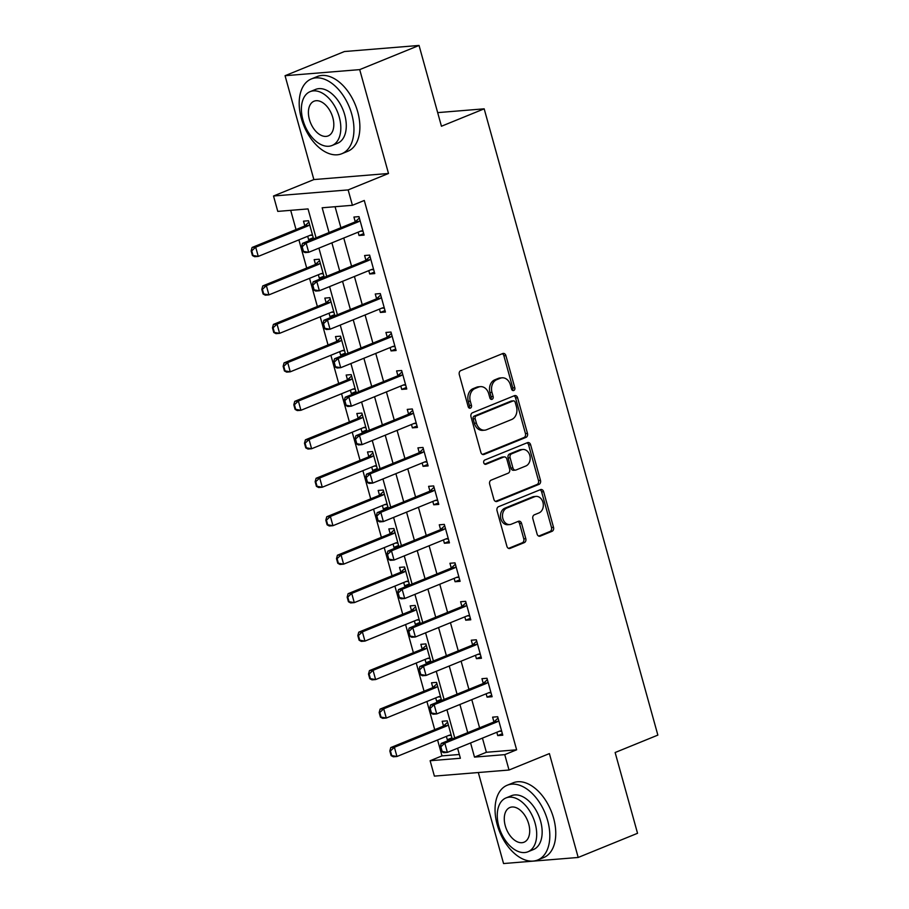 <?xml version="1.0" encoding="UTF-8"?>
<svg xmlns="http://www.w3.org/2000/svg" width="909" height="909" viewBox="0 0 909 909"><rect width="100%" height="100%" fill="white"/><g stroke="black" fill="none" stroke-linecap="round" stroke-linejoin="round"><path stroke-width="1.36" d="M513.755 390.495A2.216 1.727 85.3 0 0 514.801 387.711L505.893 355.624A3.17 2.466 85.3 0 0 503.313 353.408A3.17 2.466 85.3 0 0 502.734 353.544L460.783 370.622A3.17 2.466 85.3 0 0 459.295 374.599L468.192 406.687A2.216 1.727 85.3 0 0 471.453 405.357L470.305 401.21A10.147 7.908 85.3 0 1 475.077 388.507L478.577 387.086A10.147 7.908 85.3 0 1 480.429 386.643A10.147 7.908 85.3 0 1 488.712 393.711L489.871 397.869A2.216 1.727 85.3 0 0 493.132 396.54L491.974 392.381A10.147 7.908 85.3 0 1 496.757 379.678L500.245 378.258A10.147 7.908 85.3 0 1 502.098 377.814A10.147 7.908 85.3 0 1 510.381 384.893L511.54 389.041A2.216 1.727 85.3 0 0 513.755 390.495M512.301 390.256A2.216 1.727 85.3 0 0 512.778 387.882L503.881 355.783A3.17 2.466 85.3 0 0 502.257 353.737M468.964 407.902A2.216 1.727 85.3 0 0 469.442 405.528L468.294 401.369L470.305 401.21M490.633 399.074A2.216 1.727 85.3 0 0 491.11 396.699L489.962 392.552L491.974 392.381M537.094 534.038A3.17 2.466 85.3 0 0 539.685 536.253A3.17 2.466 85.3 0 0 540.264 536.117L552.024 531.322A3.17 2.466 85.3 0 0 553.524 527.345L543.639 491.701A3.17 2.466 85.3 0 0 541.048 489.497A3.17 2.466 85.3 0 0 540.469 489.633L498.53 506.711A3.17 2.466 85.3 0 0 497.03 510.676L506.915 546.332A3.17 2.466 85.3 0 0 509.506 548.536A3.17 2.466 85.3 0 0 510.085 548.4L524.3 542.616A3.17 2.466 85.3 0 0 525.8 538.639L521.561 523.391A3.17 2.466 85.3 0 0 518.971 521.175A3.17 2.466 85.3 0 0 518.391 521.312L511.347 524.186A8.476 6.613 85.3 0 1 509.801 524.561A8.476 6.613 85.3 0 1 502.654 517.653A8.476 6.613 85.3 0 1 506.87 508.029L534.481 496.78A8.476 6.613 85.3 0 1 536.026 496.405A8.476 6.613 85.3 0 1 543.173 503.313A8.476 6.613 85.3 0 1 538.957 512.937L534.356 514.812A3.17 2.466 85.3 0 0 532.867 518.789L537.094 534.038M482.44 738.119L486.372 752.277L516.63 749.811L504.756 754.64L509.029 770.025L434.388 776.116L430.127 760.731L460.386 758.265L457.602 748.232M419.049 45.45L359.703 69.618L285.062 75.708L344.409 51.54L419.049 45.45L441.444 126.237L484.179 108.83L657.855 735.108L615.132 752.516L637.539 833.292L578.192 857.46L549.388 753.595L509.029 770.025M285.062 75.708L313.866 179.573L388.507 173.483L359.703 69.618M388.507 173.483L348.147 189.913L352.419 205.298L322.161 207.775L329.035 232.556M516.63 749.811L364.282 200.469L352.419 205.298M525.981 437.377A3.17 2.466 85.3 0 0 527.47 433.4L517.585 397.756A3.17 2.466 85.3 0 0 514.994 395.551A3.17 2.466 85.3 0 0 514.414 395.688L472.475 412.766A3.17 2.466 85.3 0 0 470.987 416.731L480.872 452.375A3.17 2.466 85.3 0 0 483.452 454.591A3.17 2.466 85.3 0 0 484.031 454.455L525.981 437.377L523.959 437.536A3.17 2.466 85.3 0 0 525.447 433.57L515.562 397.926A3.17 2.466 85.3 0 0 513.949 395.881M530.606 444.728L540.491 480.372A3.17 2.466 85.3 0 1 539.003 484.349L497.064 501.427A3.17 2.466 85.3 0 1 496.484 501.563A3.17 2.466 85.3 0 1 493.894 499.359L489.667 484.099A3.17 2.466 85.3 0 1 491.155 480.134L508.165 473.203A3.17 2.466 85.3 0 0 509.654 469.237L506.847 459.113A3.17 2.466 85.3 0 0 504.268 456.897A3.17 2.466 85.3 0 0 503.688 457.045L485.974 464.249A2.216 1.727 85.3 0 1 484.804 460.022L527.447 442.66A3.17 2.466 85.3 0 1 528.027 442.524A3.17 2.466 85.3 0 1 530.606 444.728L528.595 444.899L538.48 480.543L540.491 480.372M478.316 772.536L503.552 863.55L578.192 857.46M335.08 206.718L340.898 227.727M343.761 238.022L351.567 266.189M354.419 276.484L362.237 304.663M365.088 314.957L372.906 343.125M375.758 353.419L383.575 381.598M386.427 391.893L394.245 420.072M397.097 430.366L404.914 458.534M407.766 468.828L415.583 497.007M418.435 507.302L426.253 535.481M429.105 545.775L436.922 573.943M439.774 584.237L447.58 612.416M450.444 622.71L458.25 650.878M461.113 661.173L468.919 689.352M471.782 699.646L479.588 727.825M358.123 232.17L359.044 235.511L364.089 235.101L358.975 216.637L353.931 217.046L355.249 221.796M368.793 270.632L369.713 273.984L374.758 273.575L369.645 255.111L364.6 255.52L365.907 260.258M379.462 309.105L380.382 312.457L385.427 312.037L380.303 293.573L375.269 293.993L376.576 298.731M390.131 347.579L391.052 350.919L396.097 350.51L390.972 332.046L385.939 332.455L387.245 337.205M400.789 386.041L401.721 389.393L406.766 388.984L401.642 370.52L396.597 370.929L397.915 375.667M411.459 424.514L412.391 427.866L417.436 427.446L412.311 408.982L407.266 409.391L408.584 414.14M422.128 462.988L423.06 466.328L428.105 465.919L422.98 447.455L417.935 447.864L419.254 452.602M432.798 501.45L433.729 504.802L438.774 504.393L433.65 485.917L428.605 486.338L429.923 491.076M443.467 539.923L444.399 543.264L449.444 542.855L444.319 524.391L439.274 524.8L440.592 529.549M454.136 578.385L455.068 581.737L460.113 581.328L454.989 562.864L449.944 563.273L451.262 568.011M464.806 616.859L465.738 620.211L470.771 619.79L465.658 601.326L460.613 601.735L461.931 606.485M475.475 655.332L476.407 658.673L481.44 658.264L476.327 639.8L471.282 640.209L472.6 644.947M486.145 693.794L487.065 697.146L492.11 696.737L486.997 678.273L481.952 678.682L483.27 683.42M496.814 732.268L497.734 735.608L502.779 735.199L497.666 716.735L492.621 717.144L493.928 721.894M290.698 210.343L296.027 229.568M298.891 239.862L306.697 268.041M309.56 278.336L317.366 306.515M320.218 316.809L328.035 344.977M330.887 355.271L338.705 383.45M341.557 393.745L349.374 421.912M352.226 432.207L360.044 460.386M362.896 470.68L370.713 498.859M373.565 509.154L381.382 537.321M384.234 547.616L392.052 575.795M394.904 586.089L402.721 614.257M405.573 624.563L413.379 652.73M416.242 663.025L424.048 691.204M426.912 701.498L434.718 729.666M437.581 739.96L441.99 755.89L459.329 754.481M313.56 238.851L308.537 220.751L303.504 221.16L304.81 225.909M307.685 236.283L308.617 239.624L312.423 239.317M324.229 277.325L319.207 259.224L314.162 259.633L315.48 264.371M318.355 274.757L319.286 278.097L323.093 277.79M334.898 315.798L329.876 297.686L324.831 298.107L326.149 302.845M329.024 313.219L329.956 316.571L333.762 316.252M345.568 354.26L340.545 336.16L335.501 336.569L336.819 341.318M339.693 351.692L340.625 355.033L344.431 354.726M356.237 392.733L351.215 374.633L346.17 375.042L347.488 379.78M350.363 390.154L351.294 393.506L355.101 393.199M366.906 431.196L361.884 413.095L356.839 413.504L358.157 418.254M361.032 428.628L361.964 431.98L365.77 431.661M377.576 469.669L372.554 451.568L367.509 451.978L368.827 456.716M371.701 467.101L372.633 470.442L376.44 470.135M388.245 508.142L383.223 490.031L378.178 490.451L379.496 495.189M382.371 505.563L383.303 508.915L387.098 508.597M398.903 546.604L393.892 528.504L388.847 528.913L390.166 533.663M393.04 544.037L393.961 547.377L397.767 547.07M409.573 585.078L404.562 566.977L399.517 567.386L400.824 572.125M403.71 582.499L404.63 585.851L408.436 585.544M420.242 623.551L415.22 605.439L410.186 605.86L411.493 610.598M414.379 620.972L415.299 624.324L419.106 624.006M430.911 662.013L425.889 643.913L420.856 644.322L422.162 649.071M425.048 659.445L425.969 662.786L429.775 662.479M441.581 700.487L436.559 682.386L431.514 682.795L432.832 687.534M435.706 697.907L436.638 701.259L440.445 700.953M452.25 738.949L447.228 720.848L442.183 721.257L443.501 726.007M446.376 736.381L447.308 739.721L451.114 739.415M484.179 108.83L437.672 112.625M441.99 755.89L430.127 760.731M316.059 237.84L308.037 208.922L277.779 211.388L273.518 196.003L348.147 189.913M313.866 179.573L273.518 196.003M470.578 742.948L474.498 757.106L504.756 754.64M331.887 242.851L339.705 271.03M342.557 281.324L350.374 309.492M353.226 319.786L361.032 347.965M363.895 358.26L371.701 386.427M374.565 396.722L382.371 424.901M385.234 435.195L393.04 463.374M395.892 473.669L403.71 501.836M406.562 512.131L414.379 540.31M417.231 550.604L425.048 578.772M427.9 589.077L435.718 617.245M438.57 627.54L446.387 655.719M449.239 666.013L457.057 694.181M459.909 704.475L467.726 732.654M454.75 737.938L446.933 709.759M444.081 699.464L436.263 671.296M433.411 661.002L425.594 632.823M422.742 622.529L414.924 594.361M412.072 584.055L404.255 555.888M401.403 545.593L393.586 517.414M390.734 507.12L382.928 478.952M380.064 468.658L372.258 440.479M369.395 430.184L361.589 402.005M358.725 391.711L350.919 363.543M348.067 353.249L340.25 325.07M337.398 314.775L329.581 286.608M326.729 276.313L318.911 248.134M486.372 752.277L474.498 757.106M308.617 239.624L313.253 237.738M319.286 278.097L323.922 276.211M329.956 316.571L334.592 314.684M340.625 355.033L345.261 353.147M351.294 393.506L355.93 391.62M361.964 431.98L366.6 430.082M372.633 470.442L377.258 468.555M383.303 508.915L387.927 507.029M393.961 547.377L398.596 545.491M404.63 585.851L409.266 583.964M415.299 624.324L419.935 622.438M425.969 662.786L430.605 660.9M436.638 701.259L441.274 699.373M447.308 739.721L451.943 737.835M359.044 235.511L363.68 233.624M369.713 273.984L374.349 272.098M380.382 312.457L385.018 310.571M391.052 350.919L395.688 349.033M401.721 389.393L406.357 387.507M412.391 427.866L417.026 425.969M423.06 466.328L427.696 464.442M433.729 504.802L438.365 502.916M444.399 543.264L449.035 541.378M455.068 581.737L459.704 579.851M465.738 620.211L470.362 618.325M476.407 658.673L481.031 656.787M487.065 697.146L491.701 695.26M497.734 735.608L502.37 733.722M502.098 377.814L500.086 377.974A10.147 7.908 85.3 0 0 498.234 378.428L500.245 378.258M489.962 392.552A10.147 7.908 85.3 0 1 494.735 379.848L498.234 378.428M480.429 386.643L478.418 386.802A10.147 7.908 85.3 0 0 476.555 387.245L478.577 387.086M468.294 401.369A10.147 7.908 85.3 0 1 473.066 388.666L476.555 387.245M482.486 454.42L523.959 437.536M515.244 402.414A2.216 1.727 85.3 0 0 513.028 400.96L476.214 415.947A2.216 1.727 85.3 0 0 475.168 418.731L476.384 423.105A10.147 7.908 85.3 0 0 484.656 430.184A10.147 7.908 85.3 0 0 486.52 429.741L511.687 419.492A10.147 7.908 85.3 0 0 516.46 406.789L515.244 402.414M513.426 400.858L511.415 401.028A2.216 1.727 85.3 0 0 511.006 401.119L513.028 400.96M484.656 430.184L482.645 430.355A10.147 7.908 85.3 0 1 474.362 423.276L473.146 418.89A2.216 1.727 85.3 0 1 474.191 416.117L511.006 401.119M495.519 501.404L536.98 484.508A3.17 2.466 85.3 0 0 538.48 480.543M504.268 456.897L502.245 457.068A3.17 2.466 85.3 0 0 501.666 457.204L484.679 464.124M525.811 466.01A8.476 6.613 85.3 0 0 530.027 456.386A8.476 6.613 85.3 0 0 522.88 449.478A8.476 6.613 85.3 0 0 521.334 449.853L511.608 453.818A3.17 2.466 85.3 0 0 510.108 457.784L512.915 467.908A3.17 2.466 85.3 0 0 515.505 470.112A3.17 2.466 85.3 0 0 516.085 469.976L525.811 466.01M522.88 449.478L520.868 449.648A8.476 6.613 85.3 0 0 519.312 450.023L521.334 449.853M515.505 470.112L513.494 470.283A3.17 2.466 85.3 0 1 510.903 468.067L508.097 457.954A3.17 2.466 85.3 0 1 509.585 453.977L519.312 450.023M528.595 444.899A3.17 2.466 85.3 0 0 526.97 442.853M536.026 496.405L534.015 496.575A8.476 6.613 85.3 0 0 532.458 496.939L534.481 496.78M509.801 524.561L507.779 524.72A8.476 6.613 85.3 0 1 500.632 517.823A8.476 6.613 85.3 0 1 504.847 508.188L532.458 496.939M508.54 548.377L522.289 542.775A3.17 2.466 85.3 0 0 523.777 538.81L519.55 523.55A3.17 2.466 85.3 0 0 517.925 521.505M538.719 536.083L550.013 531.481A3.17 2.466 85.3 0 0 551.502 527.515L541.616 491.871A3.17 2.466 85.3 0 0 540.003 489.826M308.924 222.114L304.981 225.773A3.227 2.522 -94.7 0 1 304.299 226.205L252.077 247.475L255.702 247.18L258.27 256.406L310.492 235.147A3.227 2.522 -94.7 0 1 311.083 234.999A3.227 2.522 -94.7 0 1 311.253 234.999L312.491 234.999M310.094 235.306L312.582 235.317M253.02 255.486L258.27 256.406L254.634 256.702L252.418 255.531L253.02 255.486L251.748 250.861L251.145 250.918L252.418 255.531M309.594 224.557L308.606 225.477A3.227 2.522 -94.7 0 1 307.924 225.909L255.702 247.18L251.748 250.861M251.145 250.918L252.077 247.475M302.174 246.748L301.572 246.805L302.856 251.418L303.458 251.373L302.174 246.748L306.14 243.067L302.504 243.362L354.726 222.091A3.227 2.522 85.3 0 0 355.408 221.66L359.35 218.001M362.918 230.886L361.68 230.886A3.227 2.522 85.3 0 0 361.509 230.886A3.227 2.522 85.3 0 0 360.918 231.034L308.696 252.293L306.14 243.067L358.362 221.796A3.227 2.522 85.3 0 0 359.032 221.364L360.021 220.444M303.458 251.373L308.696 252.293L305.06 252.588L302.856 251.418M363.009 231.204L360.532 231.193M302.504 243.362L301.572 246.805M319.593 260.588L315.65 264.235A3.227 2.522 -94.7 0 1 314.969 264.678L262.746 285.937L266.371 285.642L268.928 294.88L321.161 273.609A3.227 2.522 -94.7 0 1 321.752 273.473A3.227 2.522 -94.7 0 1 321.922 273.461L323.161 273.473M320.763 273.768L323.252 273.779M263.69 293.948L268.928 294.88L265.303 295.175L263.087 294.005L263.69 293.948L262.417 289.335L261.803 289.38L263.087 294.005M320.263 263.031L319.275 263.94A3.227 2.522 -94.7 0 1 318.593 264.383L266.371 285.642L262.417 289.335M261.803 289.38L262.746 285.937M330.262 299.061L326.308 302.708A3.227 2.522 -94.7 0 1 325.638 303.14L273.404 324.411L277.04 324.115L279.597 333.342L331.83 312.082A3.227 2.522 -94.7 0 1 332.421 311.935A3.227 2.522 -94.7 0 1 332.58 311.935L333.83 311.935M331.433 312.242L333.921 312.253M274.359 332.421L279.597 333.342L275.972 333.648L273.757 332.467L274.359 332.421L273.086 327.797L272.473 327.854L273.757 332.467M330.933 301.493L329.944 302.413A3.227 2.522 -94.7 0 1 329.263 302.845L277.04 324.115L273.086 327.797M272.473 327.854L273.404 324.411M340.92 337.523L336.978 341.17A3.227 2.522 -94.7 0 1 336.307 341.614L284.074 362.884L287.71 362.589L290.266 371.815L342.488 350.544A3.227 2.522 -94.7 0 1 343.079 350.408A3.227 2.522 -94.7 0 1 343.25 350.397L344.5 350.408M342.102 350.704L344.579 350.715M285.028 370.883L290.266 371.815L286.642 372.111L284.426 370.94L285.028 370.883L283.756 366.27L283.142 366.316L284.426 370.94M341.602 339.966L340.614 340.875A3.227 2.522 -94.7 0 1 339.932 341.318L287.71 362.589L283.756 366.27M283.142 366.316L284.074 362.884M312.844 285.221L312.242 285.267L313.514 289.88L314.128 289.835L312.844 285.221L316.798 281.529L313.173 281.824L365.395 260.565A3.227 2.522 85.3 0 0 366.077 260.122L370.02 256.474M373.588 269.359L372.349 269.348A3.227 2.522 85.3 0 0 372.179 269.359A3.227 2.522 85.3 0 0 371.588 269.496L319.366 290.766L316.798 281.529L369.031 260.269A3.227 2.522 85.3 0 0 369.702 259.826L370.69 258.917M314.128 289.835L319.366 290.766L315.73 291.062L313.514 289.88M373.679 269.666L371.202 269.655M313.173 281.824L312.242 285.267M323.513 323.684L322.911 323.74L324.183 328.354L324.797 328.308L323.513 323.684L327.467 320.002L323.843 320.298L376.065 299.027A3.227 2.522 85.3 0 0 376.746 298.595L380.689 294.948M384.257 307.821L383.019 307.821A3.227 2.522 85.3 0 0 382.848 307.821A3.227 2.522 85.3 0 0 382.257 307.969L330.035 329.228L327.467 320.002L379.701 298.731A3.227 2.522 85.3 0 0 380.371 298.3L381.36 297.379M324.797 328.308L330.035 329.228L326.399 329.524L324.183 328.354M384.348 308.14L381.86 308.128M323.843 320.298L322.911 323.74M334.182 362.157L333.58 362.202L334.853 366.827L335.466 366.77L334.182 362.157L338.137 358.464L334.512 358.771L386.734 337.5A3.227 2.522 85.3 0 0 387.416 337.057L391.359 333.41M394.926 346.295L393.688 346.284A3.227 2.522 85.3 0 0 393.517 346.295A3.227 2.522 85.3 0 0 392.927 346.431L340.705 367.702L338.137 358.464L390.359 337.205A3.227 2.522 85.3 0 0 391.04 336.762L392.029 335.853M335.466 366.77L340.705 367.702L337.069 367.997L334.853 366.827M395.017 346.602L392.529 346.59M334.512 358.771L333.58 362.202M351.59 375.996L347.647 379.644A3.227 2.522 -94.7 0 1 346.977 380.087L294.743 401.346L298.379 401.051L300.936 410.289L353.158 389.018A3.227 2.522 -94.7 0 1 353.749 388.882A3.227 2.522 -94.7 0 1 353.919 388.87L355.169 388.882M352.772 389.177L355.249 389.188M295.698 409.357L300.936 410.289L297.311 410.584L295.095 409.402L295.698 409.357L294.414 404.744L293.812 404.789L295.095 409.402M352.272 378.428L351.283 379.348A3.227 2.522 -94.7 0 1 350.601 379.792L298.379 401.051L294.414 404.744M293.812 404.789L294.743 401.346M344.852 400.63L344.238 400.676L345.522 405.289L346.124 405.244L344.852 400.63L348.806 396.938L345.181 397.233L397.403 375.974A3.227 2.522 85.3 0 0 398.085 375.531L402.028 371.883M405.596 384.757L404.357 384.757A3.227 2.522 85.3 0 0 404.187 384.768A3.227 2.522 85.3 0 0 403.596 384.905L351.363 406.175L348.806 396.938L401.028 375.667A3.227 2.522 85.3 0 0 401.71 375.235L402.698 374.315M346.124 405.244L351.363 406.175L347.738 406.471L345.522 405.289M405.687 385.075L403.198 385.064M345.181 397.233L344.238 400.676M351.783 114.284A40.371 24.566 -112.2 0 0 311.344 78.947A40.371 24.566 -112.2 0 0 301.356 118.397A40.371 24.566 -112.2 0 0 341.795 153.735A40.371 24.566 -112.2 0 0 351.783 114.284M341.795 153.735L347.727 151.314A40.371 24.566 -112.2 0 0 357.714 111.864A40.371 24.566 -112.2 0 0 317.275 76.526L311.344 78.947M310.151 91.639L315.605 89.412A29.065 17.691 67.8 0 1 344.727 114.852A29.065 17.691 67.8 0 1 337.534 143.258L332.069 145.485A29.065 17.691 -112.2 0 0 339.262 117.079A29.065 17.691 -112.2 0 0 310.151 91.639A29.065 17.691 -112.2 0 0 302.958 120.045A29.065 17.691 -112.2 0 0 332.069 145.485M309.412 119.511A18.737 11.397 -112.2 0 0 328.172 135.907A18.737 11.397 -112.2 0 0 332.808 117.602A18.737 11.397 -112.2 0 0 314.048 101.206A18.737 11.397 -112.2 0 0 309.412 119.511M547.65 820.577A40.371 24.566 -112.2 0 0 507.211 785.24A40.371 24.566 -112.2 0 0 497.223 824.69A40.371 24.566 -112.2 0 0 537.662 860.016A40.371 24.566 -112.2 0 0 547.65 820.577M537.662 860.016L543.605 857.607A40.371 24.566 -112.2 0 0 553.592 818.157A40.371 24.566 -112.2 0 0 513.153 782.819L507.211 785.24M506.018 797.932L511.472 795.705A29.065 17.691 67.8 0 1 540.594 821.145A29.065 17.691 67.8 0 1 533.401 849.551L527.947 851.778A29.065 17.691 -112.2 0 0 535.14 823.372A29.065 17.691 -112.2 0 0 506.018 797.932A29.065 17.691 -112.2 0 0 498.825 826.338A29.065 17.691 -112.2 0 0 527.947 851.778M505.279 825.804A18.737 11.397 -112.2 0 0 524.05 842.2A18.737 11.397 -112.2 0 0 528.686 823.895A18.737 11.397 -112.2 0 0 509.915 807.499A18.737 11.397 -112.2 0 0 505.279 825.804M362.259 414.47L358.316 418.117A3.227 2.522 -94.7 0 1 357.635 418.549L305.413 439.82L309.049 439.524L311.605 448.751L363.827 427.491A3.227 2.522 -94.7 0 1 364.418 427.344A3.227 2.522 -94.7 0 1 364.589 427.344L365.838 427.344M363.441 427.65L365.918 427.662M306.367 447.83L311.605 448.751L307.981 449.046L305.765 447.876L306.367 447.83L305.083 443.206L304.481 443.262L305.765 447.876M362.941 416.901L361.952 417.822A3.227 2.522 -94.7 0 1 361.271 418.254L309.049 439.524L305.083 443.206M304.481 443.262L305.413 439.82M372.929 452.932L368.986 456.579A3.227 2.522 -94.7 0 1 368.304 457.022L316.082 478.282L319.718 477.986L322.275 487.224L374.497 465.953A3.227 2.522 -94.7 0 1 375.087 465.817A3.227 2.522 -94.7 0 1 375.258 465.806L376.508 465.817M374.11 466.112L376.587 466.124M317.036 486.292L322.275 487.224L318.639 487.519L316.434 486.349L317.036 486.292L315.753 481.679L315.15 481.725L316.434 486.349M373.61 455.375L372.622 456.284A3.227 2.522 -94.7 0 1 371.94 456.727L319.718 477.986L315.753 481.679M315.15 481.725L316.082 478.282M383.598 491.405L379.655 495.053A3.227 2.522 -94.7 0 1 378.973 495.485L326.751 516.755L330.387 516.46L332.944 525.697L385.166 504.427A3.227 2.522 -94.7 0 1 385.757 504.279A3.227 2.522 -94.7 0 1 385.927 504.279L387.166 504.279M384.78 504.586L387.257 504.597M327.706 524.766L332.944 525.697L329.308 525.993L327.104 524.811L327.706 524.766L326.422 520.153L325.82 520.198L327.104 524.811M384.28 493.837L383.291 494.757A3.227 2.522 -94.7 0 1 382.609 495.189L330.387 516.46L326.422 520.153M325.82 520.198L326.751 516.755M394.267 529.867L390.325 533.526A3.227 2.522 -94.7 0 1 389.643 533.958L337.421 555.229L341.057 554.933L343.613 564.159L395.835 542.9A3.227 2.522 -94.7 0 1 396.426 542.753A3.227 2.522 -94.7 0 1 396.597 542.741L397.835 542.753M395.449 543.059L397.926 543.071M338.375 563.228L343.613 564.159L339.977 564.455L337.773 563.285L338.375 563.228L337.091 558.615L336.489 558.671L337.773 563.285M394.949 532.31L393.961 533.219A3.227 2.522 -94.7 0 1 393.279 533.663L341.057 554.933L337.091 558.615M336.489 558.671L337.421 555.229M404.937 568.341L400.994 571.988A3.227 2.522 -94.7 0 1 400.312 572.431L348.09 593.691L351.715 593.395L354.283 602.633L406.505 581.362A3.227 2.522 -94.7 0 1 407.096 581.226A3.227 2.522 -94.7 0 1 407.266 581.215L408.505 581.226M406.118 581.521L408.596 581.533M349.045 601.701L354.283 602.633L350.647 602.928L348.431 601.747L349.045 601.701L347.761 597.088L347.158 597.133L348.431 601.747M405.607 570.784L404.619 571.693A3.227 2.522 -94.7 0 1 403.948 572.136L351.715 593.395L347.761 597.088M347.158 597.133L348.09 593.691M355.521 439.092L354.908 439.149L356.192 443.762L356.794 443.717L355.521 439.092L359.475 435.411L355.851 435.706L408.073 414.436A3.227 2.522 85.3 0 0 408.743 414.004L412.697 410.357M416.265 423.23L415.015 423.23A3.227 2.522 85.3 0 0 414.856 423.23A3.227 2.522 85.3 0 0 414.265 423.378L362.032 444.637L359.475 435.411L411.697 414.14A3.227 2.522 85.3 0 0 412.379 413.709L413.368 412.788M356.794 443.717L362.032 444.637L358.407 444.933L356.192 443.762M416.356 423.549L413.868 423.537M355.851 435.706L354.908 439.149M366.191 477.566L365.577 477.611L366.861 482.236L367.463 482.179L366.191 477.566L370.145 473.873L366.509 474.168L418.742 452.909A3.227 2.522 85.3 0 0 419.413 452.466L423.355 448.819M426.935 461.704L425.685 461.692A3.227 2.522 85.3 0 0 425.526 461.704A3.227 2.522 85.3 0 0 424.935 461.84L372.701 483.111L370.145 473.873L422.367 452.614A3.227 2.522 85.3 0 0 423.049 452.171L424.037 451.262M367.463 482.179L372.701 483.111L369.077 483.406L366.861 482.236M427.014 462.011L424.537 461.999M366.509 474.168L365.577 477.611M376.849 516.039L376.246 516.085L377.53 520.698L378.133 520.652L376.849 516.039L380.814 512.346L377.178 512.642L429.412 491.371A3.227 2.522 85.3 0 0 430.082 490.94L434.025 487.292M437.604 500.166L436.354 500.166A3.227 2.522 85.3 0 0 436.184 500.166A3.227 2.522 85.3 0 0 435.593 500.314L383.371 521.573L380.814 512.346L433.036 491.076A3.227 2.522 85.3 0 0 433.718 490.644L434.707 489.724M378.133 520.652L383.371 521.573L379.746 521.88L377.53 520.698M437.683 500.484L435.206 500.473M377.178 512.642L376.246 516.085M387.518 554.501L386.916 554.547L388.2 559.171L388.802 559.115L387.518 554.501L391.484 550.82L387.848 551.115L440.07 529.845A3.227 2.522 85.3 0 0 440.751 529.402L444.694 525.754M448.273 538.639L447.023 538.628A3.227 2.522 85.3 0 0 446.853 538.639A3.227 2.522 85.3 0 0 446.262 538.776L394.04 560.046L391.484 550.82L443.706 529.549A3.227 2.522 85.3 0 0 444.387 529.106L445.376 528.197M388.802 559.115L394.04 560.046L390.416 560.342L388.2 559.171M448.353 538.946L445.876 538.935M387.848 551.115L386.916 554.547M398.187 592.975L397.585 593.02L398.869 597.633L399.471 597.588L398.187 592.975L402.153 589.282L398.517 589.577L450.739 568.318A3.227 2.522 85.3 0 0 451.421 567.875L455.364 564.228M458.943 577.113L457.693 577.101A3.227 2.522 85.3 0 0 457.522 577.113A3.227 2.522 85.3 0 0 456.932 577.249L404.71 598.52L402.153 589.282L454.375 568.023A3.227 2.522 85.3 0 0 455.057 567.58L456.045 566.671M399.471 597.588L404.71 598.52L401.085 598.815L398.869 597.633M459.022 577.42L456.545 577.408M398.517 589.577L397.585 593.02M415.606 606.814L411.663 610.462A3.227 2.522 -94.7 0 1 410.982 610.893L358.76 632.164L362.384 631.869L364.952 641.095L417.174 619.836A3.227 2.522 -94.7 0 1 417.765 619.688A3.227 2.522 -94.7 0 1 417.935 619.688L419.174 619.688M416.776 619.995L419.265 620.006M359.714 640.175L364.952 641.095L361.316 641.39L359.1 640.22L359.714 640.175L358.43 635.55L357.828 635.607L359.1 640.22M416.277 609.246L415.288 610.166A3.227 2.522 -94.7 0 1 414.618 610.598L362.384 631.869L358.43 635.55M357.828 635.607L358.76 632.164M408.857 631.437L408.255 631.494L409.539 636.107L410.141 636.061L408.857 631.437L412.822 627.755L409.186 628.051L461.408 606.78A3.227 2.522 85.3 0 0 462.09 606.348L466.033 602.701M469.601 615.575L468.362 615.575A3.227 2.522 85.3 0 0 468.192 615.575A3.227 2.522 85.3 0 0 467.601 615.723L415.379 636.982L412.822 627.755L465.044 606.485A3.227 2.522 85.3 0 0 465.726 606.053L466.715 605.133M410.141 636.061L415.379 636.982L411.743 637.277L409.539 636.107M469.692 615.893L467.215 615.882M409.186 628.051L408.255 631.494M426.276 645.276L422.333 648.924A3.227 2.522 -94.7 0 1 421.651 649.367L369.429 670.626L373.054 670.331L375.622 679.568L427.844 658.298A3.227 2.522 -94.7 0 1 428.434 658.161A3.227 2.522 -94.7 0 1 428.605 658.15L429.843 658.161M427.446 658.457L429.934 658.468M370.383 678.637L375.622 679.568L371.986 679.864L369.77 678.693L370.383 678.637L369.099 674.024L368.497 674.069L369.77 678.693M426.946 647.719L425.957 648.628A3.227 2.522 -94.7 0 1 425.276 649.071L373.054 670.331L369.099 674.024M368.497 674.069L369.429 670.626M419.526 669.91L418.924 669.956L420.208 674.58L420.81 674.523L419.526 669.91L423.492 666.217L419.856 666.513L472.078 645.254A3.227 2.522 85.3 0 0 472.76 644.811L476.702 641.163M480.27 654.048L479.032 654.037A3.227 2.522 85.3 0 0 478.861 654.048A3.227 2.522 85.3 0 0 478.27 654.185L426.048 675.455L423.492 666.217L475.714 644.958A3.227 2.522 85.3 0 0 476.396 644.515L477.384 643.606M420.81 674.523L426.048 675.455L422.412 675.751L420.208 674.58M480.361 654.355L477.884 654.344M419.856 666.513L418.924 669.956M436.945 683.75L433.002 687.397A3.227 2.522 -94.7 0 1 432.32 687.829L380.098 709.1L383.723 708.804L386.291 718.042L438.513 696.771A3.227 2.522 -94.7 0 1 439.104 696.624A3.227 2.522 -94.7 0 1 439.274 696.624L440.513 696.624M438.115 696.93L440.604 696.942M381.041 717.11L386.291 718.042L382.655 718.337L380.439 717.156L381.041 717.11L379.769 712.497L379.167 712.542L380.439 717.156M437.615 686.181L436.627 687.102A3.227 2.522 -94.7 0 1 435.945 687.534L383.723 708.804L379.769 712.497M379.167 712.542L380.098 709.1M430.196 708.384L429.593 708.429L430.866 713.042L431.48 712.997L430.196 708.384L434.15 704.691L430.525 704.986L482.747 683.716A3.227 2.522 85.3 0 0 483.429 683.284L487.372 679.637M490.94 692.51L489.701 692.51A3.227 2.522 85.3 0 0 489.531 692.51A3.227 2.522 85.3 0 0 488.94 692.658L436.718 713.929L434.15 704.691L486.383 683.42A3.227 2.522 85.3 0 0 487.054 682.989L488.042 682.068M431.48 712.997L436.718 713.929L433.082 714.224L430.866 713.042M491.03 692.828L488.553 692.817M430.525 704.986L429.593 708.429M447.614 722.212L443.672 725.871A3.227 2.522 -94.7 0 1 442.99 726.302L390.768 747.573L394.392 747.278L396.949 756.504L449.182 735.245A3.227 2.522 -94.7 0 1 449.773 735.097A3.227 2.522 -94.7 0 1 449.932 735.097L451.182 735.097M448.785 735.404L451.273 735.415M391.711 755.584L396.949 756.504L393.324 756.799L391.109 755.629L391.711 755.584L390.438 750.959L389.825 751.016L391.109 755.629M448.285 724.655L447.296 725.575A3.227 2.522 -94.7 0 1 446.614 726.007L394.392 747.278L390.438 750.959M389.825 751.016L390.768 747.573M440.865 746.846L440.263 746.903L441.535 751.516L442.149 751.459L440.865 746.846L444.819 743.164L441.195 743.46L493.417 722.189A3.227 2.522 85.3 0 0 494.098 721.757L498.041 718.099M501.609 730.984L500.37 730.972A3.227 2.522 85.3 0 0 500.2 730.984A3.227 2.522 85.3 0 0 499.609 731.131L447.387 752.391L444.819 743.164L497.053 721.894A3.227 2.522 85.3 0 0 497.723 721.451L498.711 720.542M442.149 751.459L447.387 752.391L443.751 752.686L441.535 751.516M501.7 731.302L499.223 731.291M441.195 743.46L440.263 746.903M512.778 387.882L514.801 387.711M469.442 405.528L471.453 405.357M491.11 396.699L493.132 396.54M494.735 379.848L496.757 379.678M473.066 388.666L475.077 388.507M503.881 355.783L505.893 355.624M482.861 454.545L484.031 454.455M515.562 397.926L517.585 397.756M525.447 433.57L527.47 433.4M474.191 416.117L476.214 415.947M473.146 418.89L475.168 418.731M474.362 423.276L476.384 423.105M536.98 484.508L539.003 484.349M495.882 501.518L497.064 501.427M501.666 457.204L503.688 457.045M485.156 464.317L485.974 464.249M509.585 453.977L511.608 453.818M508.097 457.954L510.108 457.784M510.903 468.067L512.915 467.908M504.847 508.188L506.87 508.029M519.55 523.55L521.561 523.391M523.777 538.81L525.8 538.639M522.289 542.775L524.3 542.616M508.915 548.491L510.085 548.4M541.616 491.871L543.639 491.701M551.502 527.515L553.524 527.345M550.013 531.481L552.024 531.322M539.094 536.208L540.264 536.117M304.299 226.205L307.924 225.909M304.981 225.773L308.606 225.477M359.032 221.364L355.408 221.66M358.362 221.796L354.726 222.091M314.969 264.678L318.593 264.383M315.65 264.235L319.275 263.94M325.638 303.14L329.263 302.845M326.308 302.708L329.944 302.413M336.307 341.614L339.932 341.318M336.978 341.17L340.614 340.875M369.702 259.826L366.077 260.122M369.031 260.269L365.395 260.565M380.371 298.3L376.746 298.595M379.701 298.731L376.065 299.027M391.04 336.762L387.416 337.057M390.359 337.205L386.734 337.5M346.977 380.087L350.601 379.792M347.647 379.644L351.283 379.348M401.71 375.235L398.085 375.531M401.028 375.667L397.403 375.974M357.635 418.549L361.271 418.254M358.316 418.117L361.952 417.822M368.304 457.022L371.94 456.727M368.986 456.579L372.622 456.284M378.973 495.485L382.609 495.189M379.655 495.053L383.291 494.757M389.643 533.958L393.279 533.663M390.325 533.526L393.961 533.219M400.312 572.431L403.948 572.136M400.994 571.988L404.619 571.693M412.379 413.709L408.743 414.004M411.697 414.14L408.073 414.436M423.049 452.171L419.413 452.466M422.367 452.614L418.742 452.909M433.718 490.644L430.082 490.94M433.036 491.076L429.412 491.371M444.387 529.106L440.751 529.402M443.706 529.549L440.07 529.845M455.057 567.58L451.421 567.875M454.375 568.023L450.739 568.318M410.982 610.893L414.618 610.598M411.663 610.462L415.288 610.166M465.726 606.053L462.09 606.348M465.044 606.485L461.408 606.78M421.651 649.367L425.276 649.071M422.333 648.924L425.957 648.628M476.396 644.515L472.76 644.811M475.714 644.958L472.078 645.254M432.32 687.829L435.945 687.534M433.002 687.397L436.627 687.102M487.054 682.989L483.429 683.284M486.383 683.42L482.747 683.716M442.99 726.302L446.614 726.007M443.672 725.871L447.296 725.575M497.723 721.451L494.098 721.757M497.053 721.894L493.417 722.189"/></g></svg>
